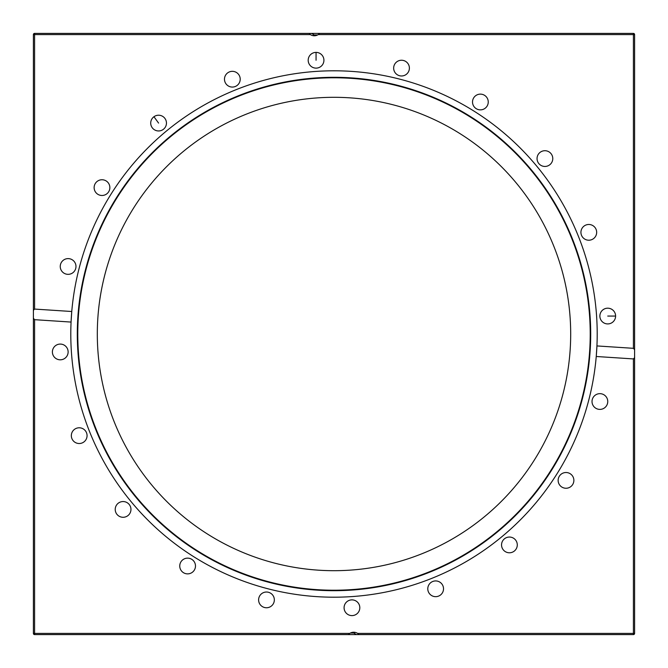 <?xml version="1.0" encoding="UTF-8"?>
<svg xmlns="http://www.w3.org/2000/svg" width="668" height="668" viewBox="0 0 668 668"><rect width="100%" height="100%" fill="white"/><g stroke="black" fill="none" stroke-linecap="round" stroke-linejoin="round"><path stroke-width="1" d="M570.689 334A236.689 236.689 0 0 0 334 97.311A236.689 236.689 0 0 0 97.311 334A236.689 236.689 0 0 0 334 570.689A236.689 236.689 0 0 0 570.689 334M317.634 34.936L313.467 34.936M350.366 633.064L354.533 633.064M358.925 634.6L633.414 634.6A1.186 1.186 0 0 0 634.6 633.414L634.6 357.639L633.414 358.925L596.24 356.495L596.933 345.932A263.2 263.2 0 0 1 334 597.2A263.2 263.2 0 0 1 71.76 311.505L71.067 322.068L34.586 319.68L33.4 318.235L33.4 633.414A1.186 1.186 0 0 0 34.586 634.6L348.32 634.6L349.765 633.414A7.114 7.098 180 0 1 357.639 633.414L358.925 634.6L356.495 634.6L352.454 632.345M334 590.696A256.696 256.696 0 0 1 77.304 334A256.696 256.696 0 0 1 334 77.304A256.696 256.696 0 0 1 590.696 334A256.696 256.696 0 0 1 334 590.696M334 590.22A256.22 256.22 0 0 1 77.78 334A256.22 256.22 0 0 1 334 77.78A256.22 256.22 0 0 1 590.22 334A256.22 256.22 0 0 1 334 590.22M615.604 316.056A7.866 7.866 0 0 1 607.738 323.922A7.866 7.866 0 0 1 599.872 316.056A7.866 7.866 0 0 1 607.738 308.19A7.866 7.866 0 0 1 615.604 316.056L607.738 316.056M596.282 229.917A7.866 7.866 0 0 1 591.23 239.829A7.866 7.866 0 0 1 581.319 234.777A7.866 7.866 0 0 1 586.37 224.865A7.866 7.866 0 0 1 596.282 229.917M551.275 153.957A7.866 7.866 0 0 1 549.539 164.946A7.866 7.866 0 0 1 538.55 163.209A7.866 7.866 0 0 1 540.287 152.221A7.866 7.866 0 0 1 551.275 153.957M485.01 95.633A7.866 7.866 0 0 1 486.747 106.621A7.866 7.866 0 0 1 475.758 108.358A7.866 7.866 0 0 1 474.021 97.369A7.866 7.866 0 0 1 485.01 95.633M403.956 60.629A7.866 7.866 0 0 1 409.008 70.541A7.866 7.866 0 0 1 399.097 75.593A7.866 7.866 0 0 1 394.045 65.681A7.866 7.866 0 0 1 403.956 60.629M316.056 52.396A7.866 7.866 0 0 1 323.922 60.262A7.866 7.866 0 0 1 316.056 68.128A7.866 7.866 0 0 1 308.19 60.262A7.866 7.866 0 0 1 316.056 52.396L316.056 60.262M229.917 71.718A7.866 7.866 0 0 1 239.829 76.77A7.866 7.866 0 0 1 234.777 86.681A7.866 7.866 0 0 1 224.865 81.63A7.866 7.866 0 0 1 229.917 71.718M153.957 116.725A7.866 7.866 0 0 1 164.946 118.461A7.866 7.866 0 0 1 163.209 129.45A7.866 7.866 0 0 1 152.221 127.713A7.866 7.866 0 0 1 153.957 116.725L158.583 123.087M95.633 182.99A7.866 7.866 0 0 1 106.621 181.253A7.866 7.866 0 0 1 108.358 192.242A7.866 7.866 0 0 1 97.369 193.979A7.866 7.866 0 0 1 95.633 182.99M60.629 264.044A7.866 7.866 0 0 1 70.541 258.992A7.866 7.866 0 0 1 75.593 268.903A7.866 7.866 0 0 1 65.681 273.955A7.866 7.866 0 0 1 60.629 264.044M52.396 351.944A7.866 7.866 0 0 1 60.262 344.078A7.866 7.866 0 0 1 68.128 351.944A7.866 7.866 0 0 1 60.262 359.81A7.866 7.866 0 0 1 52.396 351.944M71.718 438.083A7.866 7.866 0 0 1 76.77 428.171A7.866 7.866 0 0 1 86.681 433.223A7.866 7.866 0 0 1 81.63 443.135A7.866 7.866 0 0 1 71.718 438.083M116.725 514.043A7.866 7.866 0 0 1 118.461 503.054A7.866 7.866 0 0 1 129.45 504.791A7.866 7.866 0 0 1 127.713 515.779A7.866 7.866 0 0 1 116.725 514.043M182.99 572.367A7.866 7.866 0 0 1 181.253 561.379A7.866 7.866 0 0 1 192.242 559.642A7.866 7.866 0 0 1 193.979 570.631A7.866 7.866 0 0 1 182.99 572.367M264.044 607.371A7.866 7.866 0 0 1 258.992 597.459A7.866 7.866 0 0 1 268.903 592.407A7.866 7.866 0 0 1 273.955 602.319A7.866 7.866 0 0 1 264.044 607.371M351.944 615.604A7.866 7.866 0 0 1 344.078 607.738A7.866 7.866 0 0 1 351.944 599.872A7.866 7.866 0 0 1 359.81 607.738A7.866 7.866 0 0 1 351.944 615.604M438.083 596.282A7.866 7.866 0 0 1 428.171 591.23A7.866 7.866 0 0 1 433.223 581.319A7.866 7.866 0 0 1 443.135 586.37A7.866 7.866 0 0 1 438.083 596.282M514.043 551.275A7.866 7.866 0 0 1 503.054 549.539A7.866 7.866 0 0 1 504.791 538.55A7.866 7.866 0 0 1 515.779 540.287A7.866 7.866 0 0 1 514.043 551.275M572.367 485.01A7.866 7.866 0 0 1 561.379 486.747A7.866 7.866 0 0 1 559.642 475.758A7.866 7.866 0 0 1 570.631 474.021A7.866 7.866 0 0 1 572.367 485.01M607.371 403.956A7.866 7.866 0 0 1 597.459 409.008A7.866 7.866 0 0 1 592.407 399.097A7.866 7.866 0 0 1 602.319 394.045A7.866 7.866 0 0 1 607.371 403.956M33.4 318.235L33.4 310.361L34.586 309.075L71.76 311.505A263.2 263.2 0 0 1 334 70.8A263.2 263.2 0 0 1 596.933 345.932L633.414 348.32L634.6 349.765L634.6 34.586A1.186 1.186 0 0 0 633.414 33.4L319.68 33.4L318.235 34.586A7.114 7.098 180 0 1 310.361 34.586L309.075 33.4L311.505 33.4L315.546 35.654M633.414 634.6L634.6 633.414L633.414 634.6L633.414 633.414L634.6 633.414M634.6 349.765L634.6 357.639M349.765 633.414L33.4 633.414L34.586 634.6L34.586 319.68M309.075 33.4L34.586 33.4A1.186 1.186 0 0 0 33.4 34.586L33.4 310.361M33.4 308.19L33.4 316.056M34.586 33.4L33.4 34.586L34.586 33.4L34.586 34.586L310.361 34.586M318.235 34.586L634.6 34.586L633.414 33.4L633.414 348.32M634.6 359.81L634.6 351.944M311.505 33.4L344.078 33.4M356.495 634.6L348.32 634.6M633.414 358.925L633.414 633.414L357.639 633.414M33.4 34.586L34.586 34.586L34.586 309.075"/></g></svg>
